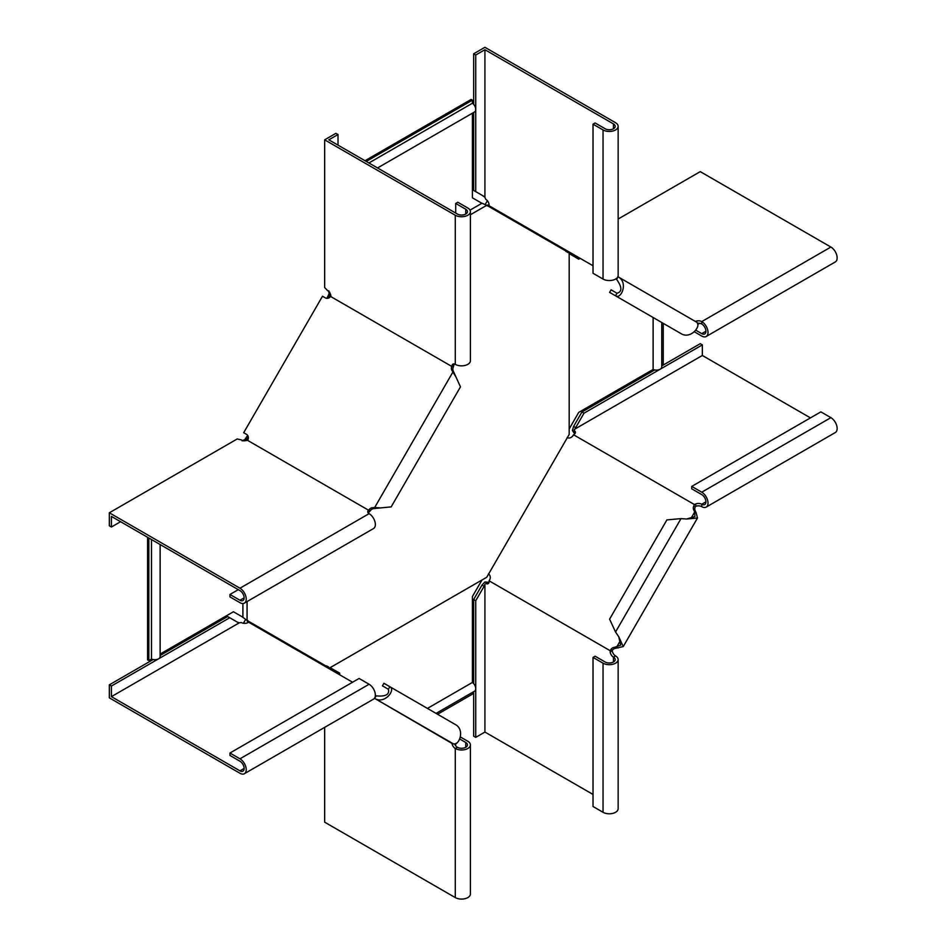 <?xml version="1.0" encoding="UTF-8"?>
<svg xmlns="http://www.w3.org/2000/svg" width="946" height="946" viewBox="0 0 946 946"><rect width="100%" height="100%" fill="white"/><g stroke="black" fill="none" stroke-linecap="round" stroke-linejoin="round"><path stroke-width="1.42" d="M329.693 292.704L326.808 298.345M329.764 292.243L328.581 294.644M328.889 292.752L328.83 290.812M470.02 210.142L482.011 203.224L486.752 205.306L470.41 214.742M329.456 294.135L329.515 296.086L330.804 295.341M247.686 435.397L245.369 438.778L245.369 439.795L247.072 438.873L247.072 440.363M486.752 205.306L569.185 252.901L569.185 434.462L486.752 577.249L329.515 668.03L247.072 620.434L247.072 601.55M328.676 298.002L329.515 296.086M248.313 437.182L247.072 438.873M328.711 297.943L327.458 297.221M248.29 437.241L247.036 436.52M377.549 167.95L474.644 111.9A5.309 3.063 -120 0 0 475.531 107.915A5.309 3.063 -120 0 0 472.409 103.232L368.916 162.972M472.409 103.232L472.409 100.158L366.268 161.435M472.409 100.158L471.155 99.436L365.014 160.714M481.207 202.893L472.409 197.809L472.409 113.189M244.245 440.706L245.369 439.795M243.879 441.002L245.369 438.778M243.879 439.985L242.164 440.907M247.072 620.434L242.897 617.36L242.897 603.524M160.134 544.529L160.134 656.642A5.309 3.063 180 0 1 157.119 659.409A5.309 3.063 180 0 1 151.502 659.043L148.841 660.58L148.841 538.014M151.502 539.551L151.502 659.043M148.841 660.58L147.588 659.859L147.588 537.293M160.134 654.064L233.414 611.755L242.211 616.827M329.515 668.03L327.836 666.587M329.764 667.876L482.011 579.981L472.409 596.488L472.409 682.444A5.309 3.063 60 0 1 475.531 687.127A5.309 3.063 60 0 1 474.644 691.112L436.059 713.39M328.711 667.096L327.458 666.362L328.711 667.096M339.685 674.794L339.685 673.114L330.083 667.699M427.426 708.412L472.409 682.444M472.409 692.413L472.409 694.139L437.549 714.254M338.432 674.072L338.432 672.381L339.685 673.114M569.185 252.901L567.103 252.168M580.135 258.329L578.68 259.169L569.185 253.552M661.751 322.48L661.751 367.036A5.309 3.063 0 0 1 658.735 369.803A5.309 3.063 0 0 1 653.118 369.437L653.118 317.501M661.751 364.458L663.241 363.595L663.241 323.343M578.881 257.596L577.427 258.447M653.118 369.437L578.68 412.421L569.185 428.987M593.024 265.767L489.094 205.767L489.035 204.336A4.718 2.732 -120 0 0 485.759 199.299L484.92 197.395L484.92 49.712L613.469 123.926A5.901 3.406 180 0 1 615.196 126.338A5.901 3.406 180 0 1 611.554 129.484A5.901 3.406 180 0 1 605.121 128.739L595.105 122.956L593.024 124.163L593.024 273.276L603.04 279.058A8.857 5.108 0 0 0 612.689 280.158A8.857 5.108 0 0 0 618.152 275.44L618.152 126.338A8.857 5.108 180 0 1 612.689 131.056A8.857 5.108 180 0 1 603.04 129.945L593.024 124.163M473.65 104.379L473.65 53.804L484.92 47.3L615.55 122.72A8.857 5.108 180 0 1 618.152 126.338M481.999 195.243L484.411 196.934M473.65 112.468L473.65 190.418L475.743 191.624L475.743 55.01L484.92 49.712M473.65 53.804L475.743 55.01M484.092 196.449L475.743 191.624M609.602 292.385L611.081 289.819L617.005 293.248L615.539 295.802L609.602 292.385M565.909 251.482L566.5 250.454L487.71 204.963L487.19 205.85M485.251 204.383L487.095 201.202L488.124 201.794M617.868 276.705L618.093 276.835C628.534 282.227 621.238 299.728 615.539 295.802L681.002 333.607C690.911 339.945 702.405 324.88 696.161 321.9L618.093 276.835L616.615 279.389C622.125 287.111 622.267 291.735 617.005 293.248M489.058 204.549L488.538 205.448L487.71 204.963M615.787 278.916L616.615 279.389M488.538 205.448L489.898 206.228M695.83 330.225L701.755 333.642A5.901 3.406 -120 0 0 704.711 333.938A5.901 3.406 -120 0 0 705.61 329.208A5.901 3.406 -120 0 0 701.755 324.005A4.718 2.732 0 0 0 697.368 323.272M618.152 219.023L700.253 171.628L830.884 247.048A8.857 5.108 60 0 1 836.666 254.841A8.857 5.108 60 0 1 835.318 261.936L706.189 336.492A8.857 5.108 -120 0 0 707.537 329.397A8.857 5.108 -120 0 0 701.755 321.593A4.718 2.732 0 0 0 695.759 321.273L695.345 321.439M694.388 331.798L701.755 336.055A8.857 5.108 -120 0 0 706.189 336.492M697.699 324.419L699.638 323.296M567.162 437.501L567.34 437.596A4.718 3.855 -60 0 0 572.543 436.153L574.612 433.978A4.718 2.732 0 0 0 575.428 432.44A4.718 2.732 0 0 0 574.045 430.513L574.447 429.318L702.346 355.471L810.438 417.884M573.453 434.711L694.482 504.585L695.759 503.922A4.718 2.732 0 0 1 701.755 504.242L705.929 501.829M574.943 433.646A4.718 2.732 0 0 0 574.045 432.925L574.045 430.513L575.676 427.639L573.595 426.433L581.944 411.983L654.738 369.945M701.755 506.654L701.755 504.242A5.901 3.406 60 0 0 704.711 504.537A5.901 3.406 60 0 0 705.61 499.807A5.901 3.406 60 0 0 701.755 494.604L691.739 488.822L691.739 486.41L701.755 492.192A8.857 5.108 60 0 1 707.537 499.996A8.857 5.108 60 0 1 706.189 507.091A8.857 5.108 60 0 1 701.755 506.654A4.718 2.732 0 0 0 695.759 506.335L695.168 506.95A4.718 3.855 -60 0 0 695.168 510.674L696.161 512.815L694.683 511.963L694.92 516.528L686.666 519.023L681.002 518.609L666.895 519.91L609.602 619.145L615.539 632.011L681.002 518.609M574.045 432.925L572.365 430.525L573.595 426.433M574.045 431.364L574.045 430.513M695.759 506.335L695.759 503.922M706.189 507.091L835.318 432.535A8.857 5.108 -120 0 0 836.666 425.44A8.857 5.108 -120 0 0 830.884 417.647L820.868 411.865L691.739 486.41M581.944 411.983L584.025 413.177L702.346 344.876L702.346 355.471M661.751 365.901L700.253 343.67L702.346 344.876M575.676 427.639L584.025 413.177M696.161 512.815L697.486 518.006L686.666 519.023M697.486 518.006L623.248 646.579L615.74 648.247A4.718 3.855 120 0 0 612.523 650.103L611.045 649.252A4.718 3.855 120 0 1 614.261 647.395L620.694 645.101L618.731 636.705L615.539 632.011M623.248 646.579L618.731 636.705M695.168 506.95L693.69 506.098A4.718 3.855 -60 0 0 693.69 509.811L694.683 511.963L690.852 518.597M612.523 650.103L610.194 652.125L610.135 650.694L489.094 580.82L489.898 579.307A4.718 3.855 120 0 0 488.538 574.08L488.361 573.974M611.045 649.252L610.135 650.694M693.69 506.098L694.482 504.585M593.024 657.399L603.04 663.181A8.857 5.108 0 0 0 612.689 664.293A8.857 5.108 0 0 0 618.152 659.575L618.152 808.676A8.857 5.108 180 0 1 612.689 813.406A8.857 5.108 180 0 1 603.04 812.295L593.024 806.512L593.024 657.399L595.105 656.205L605.121 661.987A5.901 3.406 0 0 0 611.554 662.72A5.901 3.406 0 0 0 615.196 659.575A5.901 3.406 0 0 0 613.469 657.163A4.718 2.732 60 0 1 610.194 652.125M488.916 582.641A4.718 2.732 60 0 1 487.84 582.228L485.759 583.434A4.718 2.732 60 0 0 488.124 583.658A4.718 2.732 60 0 0 489.035 582.18L489.094 580.82M485.759 583.434L486.492 583.008M593.024 794.463L484.92 732.05L484.92 584.368L484.092 586.284L481.999 585.077L484.92 581.967L487.84 582.228M618.152 659.575A8.857 5.108 0 0 0 615.55 655.956A4.718 2.732 60 0 1 612.275 650.919M481.999 585.077L473.65 599.528L475.743 600.734L475.743 737.36L484.92 732.05M473.65 599.528L473.65 683.591M473.65 691.68L473.65 736.154L475.743 737.36M484.092 586.284L475.743 600.734M618.093 648.022L616.615 647.17L620.446 640.537M459.803 739.039L465.728 742.456A5.901 3.406 180 0 1 467.454 744.869A5.901 3.406 180 0 1 463.812 748.014A5.901 3.406 180 0 1 457.379 747.281A4.718 2.732 60 0 1 454.553 743.84M324.655 727.368L324.655 822.169L455.286 897.588A8.857 5.108 0 0 0 464.935 898.7A8.857 5.108 0 0 0 470.41 893.982L470.41 744.869A8.857 5.108 180 0 1 464.935 749.599A8.857 5.108 180 0 1 455.286 748.487A4.718 2.732 60 0 1 452.011 743.45L374.687 698.408C384.596 704.758 396.09 689.681 389.847 686.713L383.91 683.284L382.444 685.838L388.368 689.267L389.847 686.713L455.31 724.506C465.763 729.91 458.455 747.399 452.756 743.485L374.687 698.408L376.165 695.854C385.613 696.764 389.681 694.565 388.368 689.267M460.442 737.005L467.809 741.262A8.857 5.108 180 0 1 470.41 744.869M455.712 743.556L455.712 745.803M326.642 665.901L326.051 666.918M247.769 620.541L247.261 621.427L249.448 622.693M245.534 619.595L243.69 622.775L244.73 623.367M244.139 768.448L239.965 770.86L111.415 696.646L239.314 622.799L241.384 622.574A4.718 2.732 180 0 0 247.379 622.894L248.656 622.232L352.574 682.232M375.349 695.381L376.165 695.854M153.122 659.551L109.334 684.833L109.334 697.852L239.965 773.272A8.857 5.108 -120 0 0 244.387 773.71A8.857 5.108 -120 0 0 245.747 766.615A8.857 5.108 -120 0 0 239.965 758.81L229.949 753.028L229.949 755.44L239.965 761.223A5.901 3.406 -120 0 1 243.82 766.426A5.901 3.406 -120 0 1 242.909 771.156A5.901 3.406 -120 0 1 239.965 770.86M229.949 753.028L359.078 678.471L369.094 684.254A8.857 5.108 60 0 1 374.876 692.058A8.857 5.108 60 0 1 373.516 699.153L244.387 773.71M238.073 622.551L229.736 617.738L111.415 686.039L111.415 696.646M160.134 655.507L227.643 616.532L229.736 617.738M109.334 684.833L111.415 686.039M368.195 512.933A4.718 2.732 180 0 1 368.526 512.602L370.596 510.426A4.718 3.855 120 0 1 373.812 508.57L391.171 506.89L460.466 386.855L453.24 370.998A4.718 3.855 -60 0 1 453.24 367.273L454.092 364.399A4.718 2.732 -120 0 1 454.222 363.938M120.603 521.707L111.415 527.005L111.415 516.41L239.965 590.623A5.901 3.406 60 0 1 243.82 595.826A5.901 3.406 60 0 1 242.909 600.556A5.901 3.406 60 0 1 239.965 600.261L229.949 594.478L238.297 589.654M111.415 527.005L109.334 525.799L109.334 512.791L239.965 588.211A8.857 5.108 60 0 1 245.747 596.015A8.857 5.108 60 0 1 244.387 603.11A8.857 5.108 60 0 1 239.965 602.673L229.949 596.891L229.949 594.478M244.387 603.11L373.516 528.554A8.857 5.108 -120 0 0 374.876 521.459A8.857 5.108 -120 0 0 369.094 513.654A4.718 2.732 180 0 1 367.71 511.727A4.718 2.732 180 0 1 368.526 510.19L247.379 440.245A4.718 2.732 180 0 1 241.384 439.925L237.221 438.956L109.334 512.791M368.526 510.19L368.526 512.602M247.781 440.079L247.97 439.63A4.718 3.855 120 0 0 246.622 434.403L243.69 432.712L322.491 296.228L325.412 297.919A4.718 3.855 -60 0 0 330.615 296.476L451.762 366.421A4.718 3.855 -60 0 0 451.774 370.146L455.948 376.981M368.822 509.965L369.117 509.575A4.718 3.855 120 0 1 372.346 507.718L374.687 507.494L376.165 508.345M454.234 373.138L452.756 372.286L374.687 507.494L380.351 507.919M369.117 509.575L370.596 510.426M465.728 214.044L465.728 209.22A5.901 3.406 0 0 1 467.454 211.632A5.901 3.406 0 0 1 463.812 214.777A5.901 3.406 0 0 1 457.379 214.044L328.83 139.831L338.018 134.521L338.018 145.128M338.018 134.521L335.925 133.327L324.655 139.831L455.286 215.25A8.857 5.108 0 0 0 464.935 216.35A8.857 5.108 0 0 0 470.41 211.632A8.857 5.108 0 0 0 467.809 208.014L457.793 202.231L455.712 203.437L455.712 213.075M330.923 296.086L330.864 295.66A4.718 2.732 -120 0 0 327.576 290.623L324.655 287.513L324.655 139.831M470.41 211.632L470.41 360.733A8.857 5.108 180 0 1 464.935 365.463A8.857 5.108 180 0 1 455.286 364.352A4.718 2.732 -120 0 0 452.933 364.115A4.718 2.732 -120 0 0 452.011 365.605L451.952 365.972M452.011 365.605L454.092 364.399M465.728 209.22L455.712 203.437M451.762 366.421L453.24 367.273M613.469 128.739L613.469 123.926M603.04 279.058L603.04 129.945M681.002 333.607L615.539 295.802M701.755 324.005L701.755 321.593L830.884 247.048M701.755 333.642L705.929 331.23M701.755 492.192L830.884 417.647M695.168 510.674L693.69 509.811M615.55 655.956L613.469 657.163L613.469 661.987M603.04 663.181L603.04 812.295M615.74 648.247L614.261 647.395M457.379 747.281L455.286 748.487L455.286 897.588M465.728 742.456L465.728 747.281M389.847 686.713L455.31 724.506M369.094 684.254L239.965 758.81M247.58 622.799L248.089 621.912M369.094 513.654L239.965 588.211M244.139 597.848L239.965 600.261M372.346 507.718L373.812 508.57M455.286 364.352L455.286 215.25M451.774 370.146L453.24 370.998M242.483 617.052L241.833 616.615M481.538 203.012L480.828 202.669M238.664 622.586L237.34 622.125"/></g></svg>
